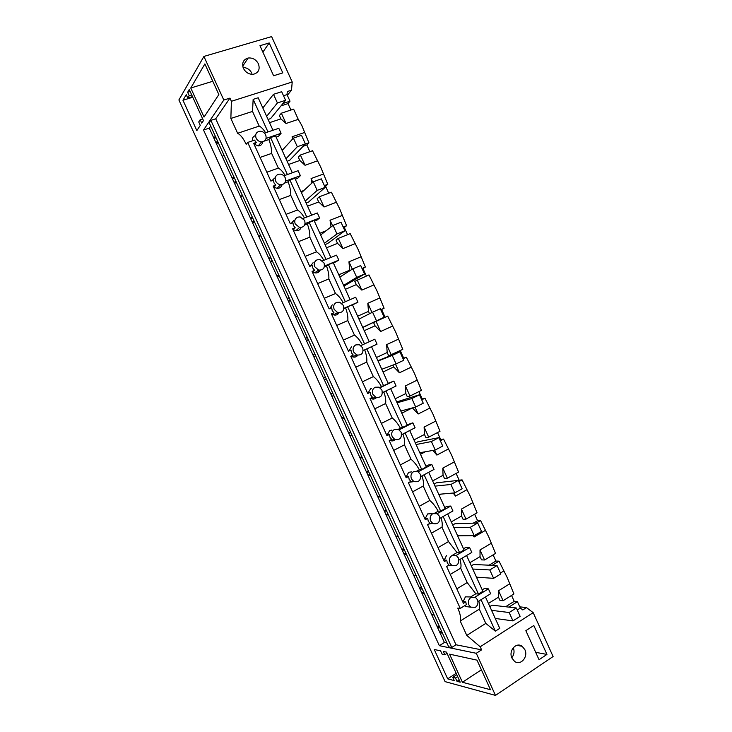 <?xml version="1.0" encoding="UTF-8"?>
<svg xmlns="http://www.w3.org/2000/svg" width="732" height="732" viewBox="0 0 732 732"><rect width="100%" height="100%" fill="white"/><g stroke="black" fill="none" stroke-linecap="round" stroke-linejoin="round"><path stroke-width="1.1" d="M265.689 134.926C264.462 132.565 262.587 131.33 260.07 131.22C256.255 131.888 254.937 134.203 256.108 138.165C257.316 140.48 259.146 141.715 261.617 141.871C265.515 141.258 266.869 138.943 265.689 134.926M255.587 135.548C253.052 136.362 252.037 138.11 252.54 140.791M265.588 132.757C263.456 129.317 261.324 127.094 259.21 126.096L237.635 133.288C240.608 134.862 243.454 138.531 246.172 144.305L247.69 142.438L460.263 608.411L466.321 604.678L465.762 601.869L463.42 603.314L446.63 566.495L449 565.095L447.298 562.972L446.749 560.163L444.379 561.563L427.552 524.652L429.949 523.307L428.238 521.157L427.689 518.357L425.292 519.711L408.419 482.708L410.844 481.409L409.124 479.25L408.584 476.45L406.159 477.749L389.241 440.655L391.693 439.401L389.964 437.224L389.433 434.442L386.972 435.686L370.017 398.501L372.497 397.302L370.758 395.106L370.227 392.315L367.748 393.514L350.747 356.246L353.254 355.084L351.506 352.87L350.976 350.097L348.469 351.241L331.422 313.872L333.957 312.774L332.2 310.533L331.678 307.769L329.144 308.867L312.052 271.398L314.614 270.346L312.848 268.095L312.326 265.332L309.764 266.375L292.635 228.823L295.225 227.817L293.45 225.548L292.928 222.784L290.339 223.782L273.173 186.129L275.781 185.178L273.997 182.89L273.484 180.136L270.867 181.079L253.656 143.335L256.292 142.438L254.498 140.123L247.69 142.438M254.205 144.543L256.292 142.438M254.681 144.378L258.195 145.924C260.757 145.796 262.321 144.396 262.889 141.715M264.472 133.132L278.81 128.301L281.088 133.306L278.526 136.244L276.083 137.076M266.091 138.412L281.088 133.306M210.853 120.359L451.745 647.481L448.716 646.859L209.196 122.802L210.853 120.359L215.72 118.785L455.999 644.782L481.601 649.851L480.201 646.777L466.787 635.422L460.218 621.029C461.096 618.073 460.282 613.764 457.784 608.091L460.263 608.411M215.72 118.785L229.949 98.115L231.394 101.291L230.864 118.456L237.635 133.288M264.243 141.111L268.891 139.528L270.556 137.579L287.392 174.555M292.333 172.77L275.543 135.887L270.556 137.579M268.891 139.528C270.767 144.57 271.691 149.191 271.654 153.4L260.08 157.426M298.272 119.371L293.623 109.141L281.363 113.195L279.395 115.555L280.905 118.877L286.038 123.479L298.272 119.371L301.785 125.419L308.922 142.804L306.818 144.982L309.865 151.68M292.59 139.007L292.086 136.774L304.283 132.593M283.046 149.438L281.893 149.84M280.905 118.877L269.522 122.665M267.985 131.943L253.153 99.369L258.186 97.768L272.981 130.259M253.153 99.369L252.522 111.41L259.21 126.096M230.864 118.456L252.522 111.41M287.337 95.306L291.492 90.201L287.283 91.555L287.026 94.602L283.504 95.736M291.492 90.201L292.224 81.993L271.618 36.6L203.908 56.428L223.809 100.046L229.949 98.115M231.394 101.291L292.224 81.993M243.445 68.387C241.661 63.016 243.234 59.548 248.166 58.011C252.659 57.608 256.081 59.548 258.423 63.84C260.217 69.348 258.552 72.816 253.418 74.261C249.036 74.527 245.714 72.569 243.445 68.387M273.603 75.753L282.79 72.889L269.202 42.959L259.952 45.695L273.603 75.753M223.809 100.046L203.523 130.003L209.288 128.127L210.688 126.087M451.745 647.481L455.999 644.782M203.908 56.428L178.892 99.945L445.093 681.629L495.482 695.4L476.276 653.292L439.346 645.679L444.416 642.486L446.95 642.989M476.276 653.292L481.601 649.851M495.482 695.4L553.108 656.54L533.189 612.666L526.5 607.597L522.813 609.948L520.333 608.054L517.25 610.012M480.201 646.777L533.189 612.666M524.835 649.604L522.145 646.283C516.225 641.662 508.255 650.821 511.961 658.105L514.541 661.344C520.516 666.138 528.559 656.879 524.835 649.604M546.941 654.417L533.811 625.503L525.851 630.682L539.045 659.715L546.941 654.417L535.687 652.331M466.787 635.422L485.801 623.389L495.363 631.158L499.755 628.349L485.462 596.946M460.218 621.029L479.304 609.134L485.801 623.389M479.304 609.134C479.982 607.212 479.826 604.522 478.838 601.054M464.637 605.712L465.47 606.517L469.148 606.974M278.151 174.362C275.406 175.707 274.592 177.968 275.699 181.143C276.76 183.238 278.407 184.437 280.621 184.748C284.84 184.373 286.358 182.03 285.187 177.711C284.098 175.57 282.424 174.372 280.155 174.097L278.151 174.362M274.537 178.114L271.993 180.676M468.928 604.989L470.713 607.167L475.443 607.286C477.877 605.391 478.545 602.875 477.438 599.728L475.608 597.513L470.951 597.422C468.498 599.307 467.821 601.832 468.928 604.989M470.337 596.964L465.424 596.836L463.173 601.567L465.762 601.869M449.823 563.082L451.763 565.379C457.134 566.641 459.357 564.18 458.433 558.004L456.439 555.67L451.882 555.588C449.402 557.427 448.716 559.925 449.823 563.082M447.938 565.717L450.811 565.333M446.547 555.432L444.242 560.062L446.749 560.163M430.672 521.074L432.786 523.49C438.129 524.643 440.325 522.2 439.374 516.17L437.196 513.708L432.768 513.654C430.26 515.438 429.565 517.908 430.672 521.074M428.632 524.039L432.63 523.389M431.706 513.708L427.625 513.919L425.274 518.466L427.689 518.357M411.466 478.948L413.781 481.5C419.088 482.534 421.248 480.11 420.269 474.226L417.89 471.637L413.617 471.618C411.073 473.339 410.359 475.791 411.466 478.948M409.316 482.223L413.955 481.601M411.805 471.866L408.657 472.305L406.251 476.761L408.584 476.45M392.224 436.73L394.768 439.42C400.011 440.307 402.133 437.901 401.118 432.191L398.492 429.455L394.411 429.474C391.84 431.139 391.117 433.564 392.224 436.73M389.982 440.28L390.183 440.408C391.959 441.295 393.651 441.048 395.28 439.639M391.757 430.096L389.634 430.59L387.191 434.945L389.433 434.442M372.927 394.402L375.745 397.247C380.905 397.97 382.964 395.564 381.912 390.037L379.02 387.155L375.15 387.219C372.561 388.838 371.81 391.227 372.927 394.402M370.621 398.208L371.325 398.647C373.228 399.489 374.976 399.123 376.577 397.531M371.627 388.418L370.575 388.774L368.077 393.029L370.227 392.315M367.62 393.249L368.077 393.029M353.574 351.964L356.704 354.965C361.754 355.505 363.74 353.108 362.669 347.792L359.449 344.754L355.853 344.863C353.227 346.428 352.467 348.789 353.574 351.964M351.223 356.017L352.449 356.795C354.498 357.564 356.301 357.051 357.838 355.258M351.461 346.849L348.917 351.012L350.976 350.097M348.459 351.223L348.917 351.012M331.514 314.074L333.582 314.842C335.787 315.51 337.598 314.842 339.044 312.82M333.957 312.774L331.98 313.872M334.185 309.416L337.672 312.582C342.585 312.921 344.479 310.533 343.372 305.427L339.785 302.234L336.5 302.398C333.847 303.908 333.069 306.241 334.185 309.416M332.301 304.823L329.72 308.611M312.262 271.847L314.714 272.789C317.057 273.32 318.868 272.469 320.159 270.236M314.614 270.346L312.729 271.654M314.742 266.768L318.649 270.09C323.37 270.2 325.164 267.82 324.02 262.962L320.012 259.613L317.093 259.823C314.412 261.278 313.625 263.593 314.742 266.768M313.095 262.687L310.496 266.082M292.956 229.519L295.865 230.626C298.327 230.973 300.093 229.94 301.181 227.515M295.225 227.817L293.422 229.336M295.243 224.01L299.626 227.478C304.128 227.35 305.793 224.989 304.631 220.396L300.138 216.901L297.65 217.148C294.932 218.548 294.136 220.835 295.243 224.01M293.843 220.451L291.254 223.434M273.603 187.081L277.025 188.344C279.56 188.472 281.253 187.246 282.085 184.665M275.781 185.178L274.079 186.907M271.654 153.4L278.352 168.104C280.612 169.284 282.845 171.709 285.068 175.387M266.823 172.212L278.352 168.104M493.103 554.865L495.921 561.051L499.032 561.169L507.249 577.612L513.919 593.945L503.094 600.725L498.556 590.733L509.399 583.999M511.54 595.436L514.221 601.329L505.647 606.746M520.333 608.054L517.433 601.667L514.221 601.329M287.026 94.602L290.009 101.19L288.005 103.596L290.933 110.029M288.564 164.471L299.827 160.464L298.317 157.151L300.385 155.028L312.527 150.737L320.689 167.033L327.79 184.318L325.584 186.267L328.741 193.23M307.55 206.186L318.704 201.959L317.194 198.656L319.372 196.762L331.386 192.232L339.547 208.547L346.602 225.731L344.296 227.451L347.581 234.67M326.49 247.791L337.525 243.344L336.025 240.05L338.303 238.385L350.189 233.627L358.369 249.951L365.378 267.043L362.971 268.534L366.366 276.01M345.385 289.296L356.31 284.629L354.81 281.344L368.955 274.912L377.136 291.263L384.099 308.254L381.601 309.517L385.114 317.258M364.234 330.69L375.04 325.813L373.558 322.538L387.676 316.105L395.856 332.465L402.783 349.365L388.683 355.798L387.191 352.522L376.458 357.536M400.248 350.555L403.716 358.195L406.342 357.198L414.532 373.576L421.422 390.376L409.993 396.021L407.34 396.808L405.857 393.542L395.234 398.775M418.905 391.611L422.245 398.967L424.972 398.19L433.17 414.577L440.005 431.285L428.705 437.16L425.951 437.727L424.469 434.469L413.964 439.905M437.526 432.575L440.728 439.63L443.555 439.081L451.754 455.487L458.552 472.094L447.371 478.206L444.516 478.536L443.043 475.288L432.639 480.942M456.1 473.439L459.174 480.201L462.093 479.881L470.301 496.296L477.054 512.812L465.991 519.144L463.036 519.253L461.563 516.014L451.278 521.879M474.62 514.203L477.566 520.681L480.585 520.571L488.793 537.004L495.509 553.429L484.566 559.989L481.519 559.87L480.046 556.64L469.871 562.707M281.363 113.195L286.038 123.479M288.005 103.596L280.997 105.893M268.058 119.453L270.593 118.611L285.581 100.293L277.41 102.956L266.64 116.333M306.818 144.982L303.13 146.272M287.1 161.269L289.607 160.381L305.4 143.902L297.32 146.729L285.956 158.752M292.086 136.774L292.928 138.632M308.922 142.804L305.217 144.094M526.5 607.597L519.784 606.837M290.009 101.19L282.973 103.486M203.523 130.003L439.346 645.679M476.989 660.145L490.486 689.727L462.414 682.27L449.567 654.152L476.989 660.145M442.137 654.17L444.846 654.774L443.327 651.443L446.483 652.121L460.227 682.187L456.988 681.327L455.469 677.997L452.705 677.274L454.215 680.586L447.682 678.848L434.25 649.485L440.618 650.858L442.137 654.17M218.859 94.565L204.869 63.922L190.759 88.005L204.045 117.074L218.859 94.565M196.844 130.598L200.294 125.382L198.729 121.97L200.184 119.737L201.758 123.177L203.459 120.597L189.249 89.514L187.63 92.287L189.204 95.727L187.804 98.088L186.239 94.666L182.963 100.266L196.844 130.598M251.845 73.255C249.932 69.577 247.004 67.646 243.07 67.445M269.202 42.959L262.87 52.128M209.288 128.127L444.416 642.486M213.89 138.192L215.318 136.207M222.372 156.74L223.836 154.845M232.282 178.416L233.792 176.632M240.737 196.917L242.292 195.224M250.628 218.548L252.229 216.965M259.064 237.003L260.702 235.512M268.928 258.579L270.62 257.197M277.346 276.989L279.075 275.699M287.182 298.519L288.966 297.338M295.582 316.892L297.402 315.794M305.4 338.367L307.266 337.379M313.772 356.694L315.684 355.789M323.571 378.124L325.52 377.328M331.925 396.405L333.92 395.701M341.698 417.78L343.738 417.185M350.033 436.016L352.119 435.513M359.787 457.344L361.91 456.942M368.105 475.544L370.273 475.224M377.831 496.818L380.045 496.607M386.13 514.971L388.381 514.852M395.838 536.199L398.135 536.181M404.11 554.307L406.452 554.38M413.79 575.489L416.179 575.663M422.053 593.551L424.478 593.817M431.715 614.688L434.177 615.054M439.95 632.713L442.457 633.162M513.288 647.674C514.642 651.379 514.139 654.737 511.805 657.748M517.433 601.667L508.822 607.112M498.556 590.733L498.483 597.166L499.947 600.396L503.094 600.725M498.483 597.166L488.418 603.442M489.836 606.572L492.069 605.172L516.325 607.972L520.113 616.317L512.967 620.901L495.244 618.448M481.025 599.691L495.363 631.158M477.959 601.594L490.632 593.744L488.409 588.867L484.401 588.519L482.232 589.855M470.612 596.992L475.818 593.798L467.19 582.553L456.823 588.839M450.244 574.419L460.657 568.206L467.19 582.553M460.657 568.206C461.297 566.074 461.059 563.146 459.943 559.431M458.955 560.007L471.82 552.404L469.587 547.518L465.708 547.463L463.512 548.753M456.082 555.469L469.587 547.518M451.955 555.542L457.033 552.559L448.515 541.57L438.029 547.637M431.432 533.18L441.963 527.186L448.515 541.57M441.963 527.186C442.567 524.817 442.247 521.66 440.993 517.716M439.914 518.329L452.952 510.963L450.729 506.059L446.978 506.297L444.754 507.541M437.141 513.681L450.729 506.059M434.863 513.086L438.203 511.22C435.696 506.617 432.896 503.04 429.794 500.478L419.189 506.334M412.583 491.84L423.224 486.057L429.794 500.478M423.224 486.057C423.791 483.459 423.38 480.073 421.998 475.901M420.808 476.532L434.049 469.413L431.816 464.5L428.193 465.04L425.951 466.238M418.164 471.801L431.816 464.5M416.673 471.188L419.326 469.779C416.828 465.195 414.065 461.7 411.027 459.284L400.312 464.93M393.688 450.4L404.439 444.836L411.027 459.284M404.439 444.836C404.952 441.982 404.457 438.367 402.948 433.985M401.658 434.643L415.09 427.762L412.848 422.84L407.093 424.825M399.132 429.821L412.848 422.84M398.226 429.336L400.404 428.229C397.915 423.672 395.188 420.26 392.215 417.999L381.381 423.425M374.738 408.859L385.608 403.506L392.215 417.999M385.608 403.506C386.066 400.404 385.48 396.561 383.843 391.968M382.452 392.636L396.094 386.011L393.843 381.07L388.198 383.321M380.045 387.74L393.843 381.07M379.615 387.457L381.427 386.588C378.956 382.049 376.257 378.719 373.357 376.605L362.404 381.811M355.752 367.208L366.732 362.084L373.357 376.605M366.732 362.084C367.135 358.717 366.448 354.636 364.692 349.85M363.2 350.537L377.044 344.159L374.793 339.209L362.413 344.836C359.943 340.316 357.289 337.077 354.444 335.11L343.381 340.096M360.913 345.559L374.793 339.209M362.413 344.836L360.885 345.541M336.711 325.466L347.81 320.552L354.444 335.11M347.81 320.552C348.139 317.002 347.407 312.793 345.596 307.934L343.848 308.703M345.596 307.934L347.636 306.809L364.518 343.894M369.257 341.725L352.412 304.722L347.636 306.809M343.884 308.328L357.948 302.197L352.504 304.924M341.725 303.277L355.688 297.238L357.948 302.197M343.171 302.655C340.746 298.327 338.193 295.28 335.494 293.514L324.313 298.281M317.624 283.613L328.842 278.919L335.494 293.514M328.842 278.919C329.098 275.205 328.32 270.895 326.49 265.99L324.349 266.869M326.49 265.99L328.439 264.664L345.312 301.721M350.106 299.653L333.27 262.678L328.439 264.664M324.523 266.009L338.806 260.135L333.472 263.117M322.483 260.894L336.546 255.157L338.806 260.135M323.855 260.336C321.494 256.218 319.042 253.373 316.498 251.817L305.198 256.365M298.491 241.652L309.828 237.186L316.498 251.817M309.828 237.186C310.011 233.307 309.178 228.887 307.339 223.937L304.677 224.971M307.339 223.937L309.188 222.409L326.06 259.439M330.891 257.463L314.074 220.515L309.188 222.409M305.098 223.58L319.619 217.962L316.782 220.286L314.394 221.21M303.204 218.41L317.349 212.975L319.619 217.962M304.485 217.916C302.197 214.009 299.846 211.374 297.448 210.011L286.038 214.339M279.313 199.598L290.769 195.343L297.448 210.011M290.769 195.343C290.878 191.299 290 186.779 288.133 181.792L284.757 183.018M288.133 181.792L289.899 180.045L306.745 217.047M311.64 215.171L294.831 178.251L289.899 180.045M285.626 181.051L300.376 175.689L297.677 178.315L295.261 179.194M283.86 175.826L298.098 170.693L300.376 175.689M311.933 183.037L311.091 178.553L323.16 174.125M303.881 190.476L300.898 191.583M299.827 160.464L305.052 165.286L317.166 160.939M300.385 155.028L305.052 165.286M311.091 178.553L312.774 182.259M327.79 184.318L324.349 185.599M325.584 186.267L324.788 186.559M306.095 202.984L308.565 202.05L325.173 187.401L317.176 190.384L305.217 201.062M319.372 196.762L324.02 206.991L336.006 202.407M330.992 226.984L330.041 220.222L341.99 215.565M326.097 230.763L319.857 233.224M318.704 201.959L324.02 206.991M330.041 220.222L332.566 225.767M346.602 225.731L343.198 227.076M344.296 227.451L343.509 227.762M325.035 244.598L327.488 243.619L344.891 230.781L336.976 233.938L324.432 243.271M338.303 238.385L342.942 248.596L354.81 243.774M338.77 274.765L349.731 270.181L348.944 261.8L360.766 256.905M337.525 243.344L342.942 248.596M348.944 261.8L352.302 269.175M365.378 267.043L362.011 268.452M362.971 268.534L362.194 268.864M349.731 270.181L349.96 270.666M343.939 286.111L364.554 274.061L356.731 277.373L343.601 285.37M357.189 279.917L361.818 290.101L373.558 285.041M357.637 316.197L368.489 311.402L367.812 303.268L379.505 298.134M356.31 284.629L361.818 290.101M367.812 303.268L371.993 312.463M384.099 308.254L380.768 309.728M381.601 309.517L380.832 309.856M368.489 311.402L369.541 313.717M362.788 327.524L384.172 317.221L362.724 327.369M376.028 321.339L380.649 331.495L392.26 326.216M387.191 352.522L386.624 344.635L398.199 339.273M375.04 325.813L380.649 331.495M386.624 344.635L391.236 354.782M392.91 365.103L393.734 366.906L383.037 371.993M403.716 358.195L402.966 358.552M377.904 360.702L399.892 351.808L403.744 360.272L396.094 363.914L381.793 369.257M406.342 357.198L403.058 358.762M395.49 364.133L399.434 372.798L410.927 367.281M405.857 393.542L405.391 385.901L416.847 380.311M393.734 366.906L399.434 372.798M405.391 385.901L409.993 396.021M412.29 407.934L401.795 413.196M422.245 398.967L421.495 399.343M396.671 401.932L419.427 394.777L423.261 403.222L415.694 407.019L400.816 411.045M424.972 398.19L421.714 399.818M415.071 407.184L418.173 413.992L429.538 408.246M424.469 434.469L424.112 427.067L435.449 421.248M412.4 407.907L418.173 413.992M424.112 427.067L428.705 437.16M425.319 451.763L420.507 454.298M440.728 439.63L439.987 440.024M415.392 443.061L417.725 441.844L438.907 437.635L442.732 446.053L435.247 450.006L419.802 452.733M443.555 439.081L440.335 440.774M434.607 450.125L436.858 455.094L448.112 449.119M443.043 475.288L442.796 468.132L454.005 462.084M432.914 450.418L436.858 455.094M442.796 468.132L447.371 478.206M441.369 494.082L439.173 495.289M459.174 480.201L458.433 480.604M434.076 484.09L436.382 482.827L458.333 480.384L462.148 488.784L454.755 492.892L438.733 494.31M462.093 479.881L458.9 481.638M454.078 492.956L455.505 496.086L466.641 489.882M461.563 516.014L461.425 509.097L472.515 502.82M453.145 493.039L455.505 496.086M461.425 509.097L465.991 519.144M458.497 535.787L457.793 536.19M477.566 520.681L473.275 523.151M452.705 525.009L454.993 523.709L477.712 523.023L481.519 531.405L474.208 535.668L457.619 535.797M480.585 520.571L476.267 523.06M473.513 535.678L474.107 536.986L485.115 530.554M480.046 556.64L480.009 549.961L490.98 543.455M473.165 535.678L474.107 536.986M480.009 549.961L484.566 559.989M495.921 561.051L489.067 565.186M471.298 565.836L473.549 564.491L497.046 565.552L500.844 573.906L493.606 578.335L476.459 577.173M499.032 561.169L492.151 565.333M500.441 573.028L503.552 571.125M281.747 184.729L281.857 185.379M462.414 682.27L481.4 669.807M444.846 654.774L447.051 653.374M456.988 681.327L459.174 679.9M455.469 677.997L457.656 676.569M452.705 677.274L456.768 674.639M447.682 678.848L456.173 673.33M190.759 88.005L212.792 81.27M182.963 100.266L192.781 97.228M187.804 98.088L192.507 96.633M189.204 95.727L191.738 94.95M187.63 92.287L190.164 91.509M200.184 119.737L202.7 118.932M214.348 139.181L215.775 137.204M232.648 179.23L234.167 177.446M250.911 219.179L252.522 217.596M269.138 259.037L270.831 257.655M287.31 298.802L289.094 297.613M305.445 338.477L307.312 337.479M331.861 396.25L333.847 395.545M349.887 435.696L351.964 435.183M367.876 475.041L370.044 474.729M385.828 514.303L388.07 514.175M403.725 553.465L406.059 553.538M421.595 592.545L424.011 592.801M439.41 631.533L441.918 631.972M474.958 597.156L488.409 588.867M466.586 555.497L482.9 591.319L478.454 594.055L475.818 593.798M462.102 558.15L478.454 594.055M447.673 513.946L464.07 549.979L459.586 552.614L457.033 552.559M443.135 516.499L459.586 552.614M428.705 472.286L445.202 508.53L440.664 511.082L438.203 511.22M424.121 474.757L440.664 511.082M409.691 430.526L426.289 466.989L421.705 469.441L419.326 469.779M405.061 432.896L421.705 469.441M390.632 388.665L407.331 425.338L400.404 428.229M385.947 390.943L402.692 427.698M371.527 346.703L388.317 383.586L381.427 386.588M366.796 348.88L383.632 385.846M319.939 270.245L318.164 271.462M436.913 626.061L439.401 626.482M419.326 587.586L421.733 587.823M401.694 549.018L404.018 549.064M384.026 510.369L386.267 510.222M366.32 471.628L368.471 471.289M348.569 432.795L350.637 432.273M330.773 393.871L332.758 393.157M306.47 340.709L308.337 339.73M288.582 301.575L290.366 300.404M270.648 262.349L272.35 260.985M252.677 223.031L254.288 221.476M234.661 183.631L236.189 181.865M216.608 144.131L218.045 142.173M216.041 142.886L217.477 140.928M234.194 182.616L235.722 180.85M252.32 222.244L253.922 220.68M258.872 236.573L260.51 235.082M270.392 261.782L272.084 260.418M276.925 276.083L278.654 274.784M288.426 301.236L290.211 300.056M294.941 315.501L296.762 314.394M306.415 340.59L308.282 339.611M312.921 354.819L314.824 353.913M324.368 379.853L326.316 379.066M330.855 394.054L332.84 393.34M342.274 419.033L344.315 418.439M348.752 433.198L350.82 432.676M360.135 458.113L362.267 457.71M366.595 472.25L368.754 471.911M377.959 497.101L380.173 496.9M384.41 511.201L386.652 511.064M402.179 550.08L404.503 550.125M419.903 588.857L422.318 589.095M437.59 627.544L440.088 627.974M394.731 439.429L394.951 439.923M375.534 397.311L375.909 398.144M356.31 355.139L356.813 356.264M337.059 312.921L337.681 314.275M317.798 270.675L318.493 272.185M277.41 102.956L273.484 94.318L262.834 107.97M273.484 94.318L281.674 91.701L285.581 100.293M297.32 146.729L293.404 138.119L282.159 150.408M293.404 138.119L301.502 135.329L305.4 143.902M317.176 190.384L313.269 181.801L301.428 192.745M313.269 181.801L321.284 178.846L325.173 187.401M336.976 233.938L333.087 225.374L320.653 234.972M333.087 225.374L341.011 222.254L344.891 230.781M356.731 277.373L352.851 268.827L339.831 277.089M352.851 268.827L360.693 265.551L364.554 274.061M376.44 320.698L372.561 312.18L358.964 319.106M372.561 312.18L380.32 308.73L384.172 317.221M396.094 363.914L392.224 355.413L378.041 361.022M392.224 355.413L399.892 351.808M415.694 407.019L411.842 398.537L397.083 402.829M411.842 398.537L419.427 394.777M435.247 450.006L431.404 441.552L416.069 444.534M431.404 441.552L438.907 437.635M454.755 492.892L450.912 484.465L435.009 486.139M450.912 484.465L458.333 480.384M474.208 535.668L470.383 527.26L453.904 527.635M470.383 527.26L477.712 523.023M493.606 578.335L489.79 569.944L472.753 569.038M489.79 569.944L497.046 565.552M512.967 620.901L509.161 612.528L491.547 610.332M509.161 612.528L516.325 607.972M258.195 145.924L261.617 141.871M465.47 606.517L470.713 607.167M448.771 565.232L451.763 565.379M429.428 523.6L432.786 523.49M409.774 481.985L413.781 481.5M390.193 440.408L394.768 439.42M371.325 398.647L375.745 397.247M352.449 356.795L356.704 354.965M333.582 314.842L337.672 312.582M314.714 272.789L318.649 270.09M295.865 230.626L299.626 227.478M277.025 188.344L280.621 184.748M242.74 66.127L248.166 58.011M522.145 646.283L516.847 645.34"/></g></svg>
